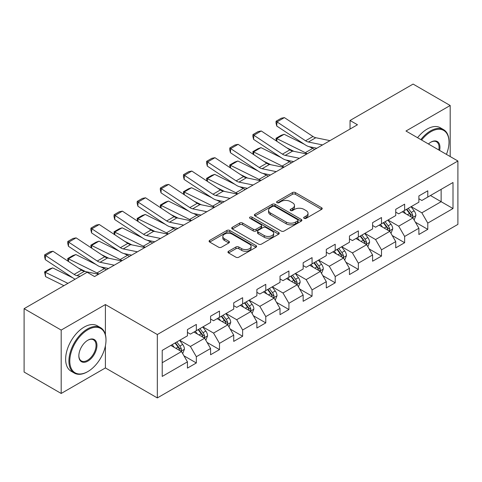 <?xml version="1.0" encoding="UTF-8"?>
<svg xmlns="http://www.w3.org/2000/svg" width="482" height="482" viewBox="0 0 482 482"><rect width="100%" height="100%" fill="white"/><g stroke="black" fill="none" stroke-linecap="round" stroke-linejoin="round"><path stroke-width="0.72" d="M304.094 218.328A1.44 0.831 0 0 0 306.13 218.328L321.602 209.393A2.061 1.187 0 0 0 322.211 208.555A2.061 1.187 0 0 0 321.602 207.712L295.394 192.577A2.061 1.187 0 0 0 292.478 192.577L277.005 201.512A1.44 0.831 0 0 0 276.584 202.103A1.44 0.831 0 0 0 277.005 202.687A1.44 0.831 0 0 0 279.048 202.687L281.048 201.53A6.591 3.808 0 0 1 290.369 201.53L292.556 202.795A6.591 3.808 0 0 1 294.484 205.483A6.591 3.808 0 0 1 292.556 208.176L290.55 209.333A1.44 0.831 0 0 0 290.128 209.917A1.44 0.831 0 0 0 290.55 210.507A1.44 0.831 0 0 0 292.592 210.507L294.592 209.351A6.591 3.808 0 0 1 303.913 209.351L306.094 210.61A6.591 3.808 0 0 1 308.028 213.303A6.591 3.808 0 0 1 306.094 215.99L304.094 217.147A1.44 0.831 0 0 0 303.672 217.737A1.44 0.831 0 0 0 304.094 218.328L304.094 217.147M228.552 251.261A2.061 1.187 0 0 0 227.95 252.104A2.061 1.187 0 0 0 228.552 252.942L235.903 257.189A2.061 1.187 0 0 0 238.819 257.189L256.002 247.266A2.061 1.187 0 0 0 256.605 246.429A2.061 1.187 0 0 0 256.002 245.585L229.787 230.456A2.061 1.187 0 0 0 226.877 230.456L209.694 240.373A2.061 1.187 0 0 0 209.092 241.217A2.061 1.187 0 0 0 209.694 242.054L218.575 247.188A2.061 1.187 0 0 0 221.491 247.188L228.842 242.94A2.061 1.187 0 0 0 229.444 242.097A2.061 1.187 0 0 0 228.842 241.259L224.437 238.717A5.507 3.181 0 0 1 222.823 236.463A5.507 3.181 0 0 1 226.227 233.529A5.507 3.181 0 0 1 232.228 234.216L249.483 244.181A5.507 3.181 0 0 1 251.098 246.429A5.507 3.181 0 0 1 247.7 249.369A5.507 3.181 0 0 1 241.693 248.676L238.819 247.019A2.061 1.187 0 0 0 235.903 247.019L228.552 251.261L228.552 252.942M105.401 304.558L61.19 330.08L24.1 308.667L24.1 372.05L61.19 393.463L105.401 367.941L157.325 397.921L157.325 334.532L105.401 304.558L105.401 334.641M450.188 156.548L450.188 105.498L405.977 131.02L457.9 161L157.325 334.532M450.188 105.498L413.098 84.079L350.04 120.482L350.04 129.049M24.1 308.667L87.152 272.264L94.568 276.548L357.463 124.766L350.04 120.482M281.193 231.041A2.061 1.187 0 0 0 284.109 231.041L301.292 221.124A2.061 1.187 0 0 0 301.895 220.28A2.061 1.187 0 0 0 301.292 219.443L275.077 204.308A2.061 1.187 0 0 0 272.167 204.308L254.984 214.225A2.061 1.187 0 0 0 254.382 215.068A2.061 1.187 0 0 0 254.984 215.912L281.193 231.041M250.532 218.635A1.44 0.831 0 0 1 251.996 218.84L251.996 217.129L278.644 232.511A2.061 1.187 0 0 1 279.247 233.354A2.061 1.187 0 0 1 278.644 234.198L261.461 244.115A2.061 1.187 0 0 1 258.551 244.115L232.336 228.98L232.336 227.299A2.061 1.187 0 0 0 231.734 228.143A2.061 1.187 0 0 0 232.336 228.98M232.336 227.299L239.693 223.058A2.061 1.187 0 0 1 242.603 223.058L253.237 229.191A2.061 1.187 0 0 0 256.147 229.191L261.027 226.377A2.061 1.187 0 0 0 261.63 225.534A2.061 1.187 0 0 0 261.027 224.696L249.959 218.304A1.44 0.831 0 0 1 249.537 217.719A1.44 0.831 0 0 1 250.423 216.948A1.44 0.831 0 0 1 251.996 217.129M157.325 397.921L457.9 224.383L457.9 161M183.955 355.818L196.343 362.97L196.343 356.716L210.586 348.498L210.586 354.746L219.491 349.607L219.491 343.359L233.728 335.135L233.728 341.389L242.633 336.249L242.633 329.995L256.876 321.771L256.876 328.025L265.775 322.886L265.775 316.632L280.018 308.408L280.018 314.662L288.917 309.522L288.917 303.268L303.16 295.05L303.16 301.298L312.065 296.159L312.065 289.911L326.308 281.687L326.308 287.941L335.207 282.801L335.207 276.548L349.45 268.323L349.45 274.577L358.349 269.438L358.349 263.184L372.592 254.96L372.592 261.214L381.497 256.075L381.497 249.821L395.74 241.603L395.74 247.85L404.639 242.711L404.639 236.463L418.882 228.239L418.882 234.493L427.781 229.354L427.781 223.1L453.002 208.537L453.002 182.497L441.132 189.348M196.343 362.97L187.444 368.109L187.444 361.855L162.223 376.418L162.223 350.378L187.444 335.821L187.444 329.567L196.343 324.428L196.343 330.682L210.586 322.458L210.586 316.204L219.491 311.065L219.491 317.319L233.728 309.095L233.728 302.841L242.633 297.701L242.633 303.955L256.876 295.731L256.876 289.477L265.775 284.338L265.775 290.592L280.018 282.374L280.018 276.12L288.917 270.98L288.917 277.234L303.16 269.01L303.16 262.756L312.065 257.617L312.065 263.871L326.308 255.647L326.308 249.393L335.207 244.254L335.207 250.507L349.45 242.283L349.45 236.029L358.349 230.89L358.349 237.144L372.592 228.92L372.592 222.672L381.497 217.533L381.497 223.781L395.74 215.562L395.74 209.309L404.639 204.169L404.639 210.423L418.882 202.199L418.882 195.945L427.781 190.806L427.781 197.06L453.002 182.497M193.969 332.05L204.651 338.219L190.408 346.438L179.726 340.274M187.444 332.393L190.408 334.104L196.343 330.682M190.408 346.438L196.343 356.716M204.651 338.219L210.586 348.498M217.117 318.686L227.793 324.856L213.556 333.08L202.874 326.91M210.586 319.03L213.556 320.741L219.491 317.319M213.556 333.08L219.491 343.359M227.793 324.856L233.728 335.135M240.259 305.329L250.941 311.493L236.698 319.717L226.016 313.547M233.728 305.666L236.698 307.383L242.633 303.955M236.698 319.717L242.633 329.995M250.941 311.493L256.876 321.771M263.401 291.965L274.083 298.129L259.84 306.353L249.158 300.19M256.876 292.309L259.84 294.02L265.775 290.592M259.84 306.353L265.775 316.632M274.083 298.129L280.018 308.408M286.543 278.602L297.225 284.772L282.988 292.99L272.306 286.826M280.018 278.945L282.988 280.657L288.917 277.234M282.988 292.99L288.917 303.268M297.225 284.772L303.16 295.05M309.691 265.239L320.373 271.408L306.13 279.632L295.448 273.463M303.16 265.582L306.13 267.293L312.065 263.871M306.13 279.632L312.065 289.911M320.373 271.408L326.308 281.687M332.833 251.875L343.515 258.045L329.272 266.269L318.59 260.099M326.308 252.219L329.272 253.936L335.207 250.507M329.272 266.269L335.207 276.548M343.515 258.045L349.45 268.323M355.975 238.518L366.657 244.681L352.414 252.905L341.738 246.736M349.45 238.861L352.414 240.572L358.349 237.144M352.414 252.905L358.349 263.184M366.657 244.681L372.592 254.96M379.123 225.154L389.805 231.324L375.562 239.542L364.88 233.378M372.592 225.498L375.562 227.209L381.497 223.781M375.562 239.542L381.497 249.821M389.805 231.324L395.74 241.603M402.265 211.791L412.947 217.96L398.704 226.185L388.022 220.015M395.74 212.134L398.704 213.845L404.639 210.423M398.704 226.185L404.639 236.463M412.947 217.96L418.882 228.239M430.456 195.517L441.138 201.687L421.846 212.821L411.164 206.651M418.882 198.771L421.846 200.488L427.781 197.06M421.846 212.821L427.781 223.1M441.138 189.348L441.138 201.687L453.002 208.537M61.19 330.08L61.19 393.463M162.223 362.717L181.509 351.577L170.827 345.413M181.509 351.577L187.444 361.855M415.394 222.202L427.781 229.354M392.252 235.559L404.639 242.711M369.11 248.923L381.497 256.075M345.962 262.286L358.349 269.438M322.82 275.65L335.207 282.801M299.677 289.007L312.065 296.159M276.529 302.371L288.917 309.522M253.387 315.734L265.775 322.886M230.245 329.098L242.633 336.249M207.097 342.455L219.491 349.607M105.401 367.941L105.401 345.835M304.672 218.527L306.094 217.707A6.591 3.808 0 0 0 308.028 215.014L308.028 213.303M294.484 205.483L294.484 207.2A6.591 3.808 0 0 1 292.556 209.887L291.128 210.712M321.578 209.411L295.394 194.294A2.061 1.187 0 0 0 292.478 194.294L277.584 202.892M301.262 221.136L275.077 206.019A2.061 1.187 0 0 0 272.167 206.019L255.008 215.924M297.653 220.87A1.44 0.831 0 0 0 298.075 220.28A1.44 0.831 0 0 0 297.653 219.69L274.644 206.41A1.44 0.831 0 0 0 272.601 206.41L270.492 207.628A6.591 3.808 0 0 0 268.558 210.321A6.591 3.808 0 0 0 270.492 213.008L286.218 222.088A6.591 3.808 0 0 0 295.538 222.088L297.653 220.87L297.653 222.582A1.44 0.831 0 0 0 298.075 221.991L298.075 220.28M268.558 210.321L268.558 212.032A6.591 3.808 0 0 0 270.492 214.719L270.492 213.008M297.653 222.582L295.538 223.799A6.591 3.808 0 0 1 286.218 223.799L270.492 214.719M232.366 228.998L239.693 224.769L239.693 223.058M261.63 225.534L261.63 227.251A2.061 1.187 0 0 1 261.027 228.088L256.147 230.908A2.061 1.187 0 0 1 253.237 230.908L242.603 224.769A2.061 1.187 0 0 0 239.693 224.769M251.996 218.84L278.62 234.21M264.269 235.559A5.507 3.181 0 0 0 270.269 236.252A5.507 3.181 0 0 0 273.668 233.312A5.507 3.181 0 0 0 272.059 231.065L265.98 227.552A2.061 1.187 0 0 0 263.064 227.552L258.183 230.372A2.061 1.187 0 0 0 257.581 231.209A2.061 1.187 0 0 0 258.183 232.053L264.269 235.559L264.269 237.277A5.507 3.181 0 0 0 270.269 237.963A5.507 3.181 0 0 0 273.668 235.023L273.668 233.312M257.581 231.209L257.581 232.927A2.061 1.187 0 0 0 258.183 233.764L258.183 232.053M264.269 237.277L258.183 233.764M251.098 246.429L251.098 248.14A5.507 3.181 0 0 1 247.7 251.08A5.507 3.181 0 0 1 241.693 250.393L238.819 248.73A2.061 1.187 0 0 0 235.903 248.73L228.576 252.96M222.823 236.463L222.823 238.18A5.507 3.181 0 0 0 224.437 240.428L224.437 238.717M228.817 242.952L224.437 240.428M255.972 247.284L229.787 232.167A2.061 1.187 0 0 0 226.877 232.167L209.718 242.072M414.122 219.991L415.882 215.544A5.561 3.211 -120 0 0 414.11 210.809L411.05 206.724M276.367 140.955L275.987 138.298L281.181 135.297L284.139 134.279L304.281 144.226M309.281 146.691L312.716 148.39A15.737 9.086 60 0 1 314.607 149.51M405.711 213.779L403.633 211.002M284.139 134.279L276.722 138.557L305.299 152.674A15.737 9.086 60 0 1 307.191 153.794M275.987 138.298L276.722 138.557L276.885 141.298M293.93 151.354L286.688 147.775M412.086 217.46L412.761 216.749L412.881 215.779A5.561 3.211 -120 0 0 411.291 212.435L408.23 208.351M406.838 209.152L410.236 213.689A2.832 1.633 60 0 1 410.748 214.55L412.881 215.779M406.447 209.375L409.513 213.466A5.561 3.211 60 0 1 411.104 216.81M322.554 144.919L308.378 142.009A10.49 6.055 60 0 1 305.564 140.78L276.987 121.892L276.722 126.013L305.299 144.895A15.737 9.086 -120 0 0 309.516 146.745L316.807 148.239M329.971 140.636L315.794 137.725A10.49 6.055 60 0 1 312.981 136.496L284.404 117.608L276.987 121.892L276.096 121.217L281.289 118.217L284.404 117.608M276.722 126.013L275.987 122.862L276.096 121.217M446.428 154.373A25.594 14.779 120 0 0 449.001 142.154A25.594 14.779 120 0 0 430.896 131.707A25.594 14.779 120 0 0 421.599 140.039M420.834 139.599A26.227 15.141 -60 0 1 430.456 130.935A26.227 15.141 -60 0 1 443.567 129.634A26.227 15.141 -60 0 1 449.001 141.642L449.001 142.154M428.426 143.979A12.797 7.387 -60 0 1 430.896 142.154L430.896 142.154A12.797 7.387 -60 0 1 439.602 150.438M417.569 137.713A26.227 15.141 -60 0 1 427.191 129.049A26.227 15.141 -60 0 1 440.301 127.748L443.567 129.634M438.795 149.968A12.171 7.025 120 0 0 436.535 141.81A12.171 7.025 120 0 0 430.673 142.286M87.447 371.797L87.893 371.538A25.594 14.779 120 0 0 105.992 340.19A25.594 14.779 120 0 0 87.893 329.736A25.594 14.779 120 0 0 69.794 361.084A25.594 14.779 120 0 0 87.893 371.538L87.447 371.797A26.227 15.141 -60 0 1 74.336 373.092A26.227 15.141 -60 0 1 70.318 352.077A26.227 15.141 -60 0 1 87.447 328.965A26.227 15.141 -60 0 1 100.563 327.67A26.227 15.141 -60 0 1 105.992 339.671L105.992 340.19M87.893 361.084A12.797 7.387 -60 0 1 78.843 355.861A12.797 7.387 -60 0 1 87.893 340.19L87.893 340.19A12.797 7.387 -60 0 1 96.942 345.413A12.797 7.387 -60 0 1 87.893 361.084M78.849 355.602A12.171 7.025 120 0 0 81.362 360.922A12.171 7.025 120 0 0 87.447 360.319A12.171 7.025 120 0 0 95.4 349.595A12.171 7.025 120 0 0 93.532 339.84A12.171 7.025 120 0 0 87.67 340.322M74.336 373.092L71.071 371.206A26.227 15.141 -60 0 1 67.052 350.191A26.227 15.141 -60 0 1 84.187 327.079A26.227 15.141 -60 0 1 97.298 325.784L100.563 327.67M390.974 233.354L392.74 228.908A5.561 3.211 -120 0 0 390.968 224.172L387.902 220.081M253.225 154.318L252.845 151.655L258.039 148.661L260.991 147.637L281.139 157.584M286.139 160.054L289.574 161.753A15.737 9.086 60 0 1 291.459 162.874M382.563 227.143L380.485 224.365M260.991 147.637L253.574 151.92L282.151 166.037A15.737 9.086 60 0 1 284.043 167.152M252.845 151.655L253.574 151.92L253.743 154.662M270.788 164.717L263.546 161.139M388.944 230.824L389.619 230.113L389.739 229.143A5.561 3.211 -120 0 0 388.149 225.799L385.088 221.708M383.69 222.515L387.088 227.052A2.832 1.633 60 0 1 387.606 227.908L389.739 229.143M383.304 222.738L386.365 226.829A5.561 3.211 60 0 1 387.956 230.173M367.832 246.712L369.598 242.265A5.561 3.211 -120 0 0 367.82 237.536L364.76 233.445M230.083 167.682L229.703 165.019L234.897 162.024L237.849 161L257.99 170.947M262.991 173.418L266.425 175.111A15.737 9.086 60 0 1 268.317 176.231M359.421 240.506L357.343 237.728M237.849 161L230.432 165.284L259.009 179.394A15.737 9.086 60 0 1 260.901 180.515M229.703 165.019L230.432 165.284L230.595 168.019M247.646 178.075L240.404 174.502M365.802 244.187L366.597 242.506A5.561 3.211 -120 0 0 365.001 239.162L361.94 235.071M360.548 235.879L363.946 240.41A2.832 1.633 60 0 1 364.458 241.271L366.597 242.506M360.162 236.102L363.223 240.187A5.561 3.211 60 0 1 364.814 243.531M299.412 158.283L285.23 155.373A10.49 6.055 60 0 1 282.422 154.144L253.845 135.255L253.574 139.37L282.151 158.259A15.737 9.086 -120 0 0 286.368 160.108L293.659 161.603M306.829 153.999L292.652 151.089A10.49 6.055 60 0 1 289.839 149.86L261.262 130.971L253.845 135.255L252.954 134.574L258.147 131.58L261.262 130.971M253.574 139.37L252.845 136.225L252.954 134.574M276.27 171.646L262.088 168.736A10.49 6.055 60 0 1 259.274 167.501L230.697 148.619L230.432 152.734L259.009 171.622A15.737 9.086 -120 0 0 263.226 173.466L270.516 174.966M283.687 167.362L269.504 164.452A10.49 6.055 60 0 1 266.697 163.223L238.12 144.335L230.697 148.619L229.806 147.938L234.999 144.943L238.12 144.335M230.432 152.734L229.703 149.589L229.806 147.938M344.69 260.075L346.45 255.629A5.561 3.211 -120 0 0 344.678 250.893L341.618 246.808M206.935 181.039L206.555 178.382L211.749 175.382L214.707 174.363L234.848 184.311M239.849 186.781L243.283 188.474A15.737 9.086 60 0 1 245.175 189.595M336.279 253.869L334.201 251.092M214.707 174.363L207.29 178.647L235.867 192.758A15.737 9.086 60 0 1 237.759 193.878M206.555 178.382L207.29 178.647L207.453 181.383M224.498 191.438L217.255 187.866M342.654 257.551L343.329 256.834L343.449 255.864A5.561 3.211 -120 0 0 341.858 252.52L338.798 248.435M337.406 249.236L340.804 253.773A2.832 1.633 60 0 1 341.316 254.635L343.449 255.864M337.014 249.465L340.081 253.55A5.561 3.211 60 0 1 341.672 256.894M321.542 273.439L323.308 268.992A5.561 3.211 -120 0 0 321.536 264.257L318.469 260.172M183.793 194.403L183.413 191.746L188.607 188.745L191.565 187.727L211.706 197.674M216.707 200.138L220.141 201.838A15.737 9.086 60 0 1 222.033 202.958M313.137 267.227L311.053 264.449M191.565 187.727L184.142 192.011L212.719 206.121A15.737 9.086 60 0 1 214.611 207.242M183.413 191.746L184.142 192.011L184.311 194.746M201.356 204.802L194.113 201.223M319.512 270.908L320.187 270.197L320.307 269.227A5.561 3.211 -120 0 0 318.716 265.883L315.656 261.798M314.258 262.6L317.656 267.136A2.832 1.633 60 0 1 318.174 267.998L320.307 269.227M313.872 262.823L316.933 266.914A5.561 3.211 60 0 1 318.53 270.257M298.4 286.802L300.166 282.356A5.561 3.211 -120 0 0 298.388 277.62L295.327 273.529M160.651 207.766L160.271 205.103L165.465 202.109L168.417 201.084L188.558 211.032M193.559 213.502L196.993 215.201A15.737 9.086 60 0 1 198.885 216.322M289.989 280.59L287.911 277.813M168.417 201.084L161 205.368L189.577 219.485A15.737 9.086 60 0 1 191.468 220.599M160.271 205.103L161 205.368L161.163 208.11M178.213 218.165L170.971 214.586M296.37 284.272L297.165 282.591A5.561 3.211 -120 0 0 295.574 279.247L292.508 275.162M291.116 275.963L294.514 280.5A2.832 1.633 60 0 1 295.026 281.355L297.165 282.591M290.73 276.186L293.791 280.277A5.561 3.211 60 0 1 295.382 283.621M253.122 185.004L238.945 182.1A10.49 6.055 60 0 1 236.132 180.864L207.555 161.982L207.29 166.097L235.867 184.98A15.737 9.086 -120 0 0 240.084 186.829L247.374 188.323M260.539 180.726L246.362 177.816A10.49 6.055 60 0 1 243.549 176.581L214.972 157.698L207.555 161.982L206.664 161.301L211.857 158.301L214.972 157.698M207.29 166.097L206.555 162.946L206.664 161.301M229.98 198.367L215.797 195.457A10.49 6.055 60 0 1 212.99 194.228L184.413 175.34L184.142 179.461L212.719 198.343A15.737 9.086 -120 0 0 216.936 200.193L224.226 201.687M237.397 194.083L223.22 191.179A10.49 6.055 60 0 1 220.407 189.944L191.83 171.056L184.413 175.34L183.522 174.665L188.715 171.664L191.83 171.056M184.142 179.461L183.413 176.31L183.522 174.665M206.838 211.731L192.655 208.82A10.49 6.055 60 0 1 189.848 207.591L161.265 188.703L161 192.818L189.577 211.706A15.737 9.086 -120 0 0 193.794 213.556L201.084 215.05M214.255 207.447L200.072 204.537A10.49 6.055 60 0 1 197.265 203.308L168.688 184.419L161.265 188.703L160.379 188.022L165.567 185.028L168.688 184.419M161 192.818L160.271 189.673L160.379 188.022M183.69 225.094L169.513 222.184A10.49 6.055 60 0 1 166.7 220.949L138.123 202.066L137.858 206.182L166.435 225.07A15.737 9.086 -120 0 0 170.652 226.914L177.942 228.414M191.113 220.81L176.93 217.9A10.49 6.055 60 0 1 174.116 216.671L145.54 197.783L138.123 202.066L137.231 201.386L142.425 198.391L145.54 197.783M137.858 206.182L137.123 203.036L137.231 201.386M160.548 238.451L146.365 235.547A10.49 6.055 60 0 1 143.558 234.312L114.981 215.43L114.71 219.545L143.293 238.427A15.737 9.086 -120 0 0 147.504 240.277L154.8 241.771M167.965 234.174L153.788 231.264A10.49 6.055 60 0 1 150.974 230.028L122.398 211.146L114.981 215.43L114.089 214.749L119.283 211.749L122.398 211.146M114.71 219.545L113.981 216.394L114.089 214.749M137.406 251.815L123.223 248.905A10.49 6.055 60 0 1 120.416 247.676L91.833 228.787L91.568 232.908L120.145 251.791A15.737 9.086 -120 0 0 124.362 253.64L131.652 255.135M144.823 247.531L130.64 244.627A10.49 6.055 60 0 1 127.832 243.392L99.256 224.51L91.833 228.787L90.947 228.113L96.135 225.112L99.256 224.51M91.568 232.908L90.839 229.757L90.947 228.113M275.258 300.159L277.023 295.713A5.561 3.211 -120 0 0 275.246 290.983L272.185 286.892M137.503 221.13L137.123 218.467L142.317 215.472L145.275 214.448L165.416 224.395M170.417 226.865L173.851 228.564A15.737 9.086 60 0 1 175.743 229.679M266.847 293.954L264.769 291.176M145.275 214.448L137.858 218.732L166.435 232.842A15.737 9.086 60 0 1 168.326 233.963M137.123 218.467L137.858 218.732L138.021 221.473M155.065 231.523L147.823 227.95M273.222 297.635L273.897 296.924L274.017 295.954A5.561 3.211 -120 0 0 272.426 292.61L269.366 288.519M267.974 289.327L271.372 293.857A2.832 1.633 60 0 1 271.884 294.719L274.017 295.954M267.588 289.549L270.649 293.634A5.561 3.211 60 0 1 272.24 296.978M252.11 313.523L253.875 309.076A5.561 3.211 -120 0 0 252.104 304.341L249.043 300.256M114.361 234.493L113.981 231.83L119.175 228.83L122.133 227.811L142.274 237.759M147.275 240.229L150.709 241.922A15.737 9.086 60 0 1 152.601 243.042M243.705 307.317L241.621 304.54M122.133 227.811L114.71 232.095L143.293 246.206A15.737 9.086 60 0 1 145.178 247.326M113.981 231.83L114.71 232.095L114.879 234.83M131.923 244.886L124.681 241.313M250.08 310.998L250.754 310.288L250.875 309.317A5.561 3.211 -120 0 0 249.284 305.968L246.224 301.883M244.826 302.69L248.224 307.221A2.832 1.633 60 0 1 248.742 308.082L250.875 309.317M244.44 302.913L247.501 306.998A5.561 3.211 60 0 1 249.098 310.342M228.968 326.886L230.733 322.44A5.561 3.211 -120 0 0 228.956 317.704L225.895 313.619M91.219 247.85L90.839 245.193L96.032 242.193L98.985 241.175L119.126 251.122M124.127 253.592L127.561 255.285A15.737 9.086 60 0 1 129.453 256.406M220.557 320.675L218.479 317.903M98.985 241.175L91.568 245.458L120.145 259.569A15.737 9.086 60 0 1 122.036 260.69M90.839 245.193L91.568 245.458L91.737 248.194M108.781 258.25L101.539 254.671M226.938 324.356L227.612 323.645L227.733 322.675A5.561 3.211 -120 0 0 226.142 319.331L223.076 315.246M221.684 316.047L225.082 320.584A2.832 1.633 60 0 1 225.594 321.446L227.733 322.675M221.298 316.27L224.359 320.361A5.561 3.211 60 0 1 225.95 323.705M205.826 340.25L207.591 335.803A5.561 3.211 -120 0 0 205.814 331.068L202.753 326.977M68.07 261.214L67.691 258.551L72.884 255.556L75.843 254.538L95.984 264.479M100.985 266.95L104.419 268.649A15.737 9.086 60 0 1 106.311 269.769M197.415 334.038L195.337 331.261M75.843 254.538L68.426 258.816L97.003 272.933A15.737 9.086 60 0 1 98.894 274.053M67.691 258.551L68.426 258.816L68.589 261.557M85.633 271.613L78.391 268.034M203.79 337.719L204.464 337.008L204.585 336.038A5.561 3.211 -120 0 0 202.994 332.694L199.934 328.61M198.542 329.411L201.94 333.948A2.832 1.633 60 0 1 202.452 334.803L204.585 336.038M198.156 329.634L201.217 333.725A5.561 3.211 60 0 1 202.808 337.069M114.258 265.178L100.081 262.268A10.49 6.055 60 0 1 97.268 261.039L68.691 242.151L68.426 246.266L97.003 265.154A15.737 9.086 -120 0 0 101.22 267.004L108.51 268.498M121.681 260.895L107.498 257.984A10.49 6.055 60 0 1 104.684 256.755L76.108 237.867L68.691 242.151L67.799 241.47L72.993 238.476L76.108 237.867M68.426 246.266L67.691 243.121L67.799 241.47M182.678 353.607L184.443 349.161A5.561 3.211 -120 0 0 182.672 344.431L179.611 340.34M52.701 267.896L45.278 272.179L45.549 276.608L44.549 271.914L49.742 268.92L52.701 267.896L72.842 277.843M174.273 347.402L172.188 344.624M44.549 271.914L67.926 283.362M63.919 285.675L45.549 276.608M180.648 351.083L181.322 350.372L181.443 349.402A5.561 3.211 -120 0 0 179.852 346.058L176.792 341.967M175.4 342.774L178.792 347.305A2.832 1.633 60 0 1 179.31 348.167L181.443 349.402M175.008 342.997L178.069 347.082A5.561 3.211 60 0 1 179.666 350.426M80.169 276.294L76.939 275.632A10.49 6.055 60 0 1 74.126 274.397L45.549 255.514L45.278 259.629L73.86 278.518A15.737 9.086 -120 0 0 75.065 279.241M98.533 274.258L84.356 271.348A10.49 6.055 60 0 1 81.542 270.119L52.966 251.23L45.549 255.514L44.657 254.833L49.851 251.839L52.966 251.23M45.278 259.629L44.549 256.484L44.657 254.833M306.094 217.707L306.094 215.99M290.55 210.507L290.55 209.333M292.556 209.887L292.556 208.176M277.005 202.687L277.005 201.512M292.478 194.294L292.478 192.577M295.394 194.294L295.394 192.577M321.602 209.393L321.602 207.712M254.984 215.912L254.984 214.225M272.167 206.019L272.167 204.308M275.077 206.019L275.077 204.308M301.292 221.124L301.292 219.443M286.218 223.799L286.218 222.088M295.538 223.799L295.538 222.088M242.603 224.769L242.603 223.058M253.237 230.908L253.237 229.191M256.147 230.908L256.147 229.191M261.027 228.088L261.027 226.377M278.644 234.198L278.644 232.511M235.903 248.73L235.903 247.019M238.819 248.73L238.819 247.019M241.693 250.393L241.693 248.676M228.842 242.94L228.842 241.259M209.694 242.054L209.694 240.373M226.877 232.167L226.877 230.456M229.787 232.167L229.787 230.456M256.002 247.266L256.002 245.585M412.399 217.641L415.846 215.653M411.291 212.435L414.11 210.809M407.338 214.719L409.513 213.466M312.716 148.39L305.299 152.674M308.378 142.009L315.794 137.725M305.564 140.78L312.981 136.496M389.257 231.005L392.703 229.01M388.149 225.799L390.968 224.172M384.19 228.082L386.365 226.829M289.574 161.753L282.151 166.037M366.109 244.368L369.561 242.374M365.001 239.162L367.82 237.536M361.048 241.446L363.223 240.187M266.425 175.111L259.009 179.394M285.23 155.373L292.652 151.089M282.422 154.144L289.839 149.86M262.088 168.736L269.504 164.452M259.274 167.501L266.697 163.223M342.967 257.725L346.413 255.737M341.858 252.52L344.678 250.893M337.906 254.803L340.081 253.55M243.283 188.474L235.867 192.758M319.825 271.089L323.271 269.101M318.716 265.883L321.536 264.257M314.758 268.167L316.933 266.914M220.141 201.838L212.719 206.121M296.677 284.452L300.129 282.458M295.574 279.247L298.388 277.62M291.616 281.53L293.791 280.277M196.993 215.201L189.577 219.485M238.945 182.1L246.362 177.816M236.132 180.864L243.549 176.581M215.797 195.457L223.22 191.179M212.99 194.228L220.407 189.944M192.655 208.82L200.072 204.537M189.848 207.591L197.265 203.308M169.513 222.184L176.93 217.9M166.7 220.949L174.116 216.671M146.365 235.547L153.788 231.264M143.558 234.312L150.974 230.028M123.223 248.905L130.64 244.627M120.416 247.676L127.832 243.392M273.535 297.816L276.987 295.821M272.426 292.61L275.246 290.983M268.474 294.894L270.649 293.634M173.851 228.564L166.435 232.842M250.393 311.179L253.839 309.185M249.284 305.968L252.104 304.341M245.332 308.251L247.501 306.998M150.709 241.922L143.293 246.206M227.245 324.537L230.697 322.548M226.142 319.331L228.956 317.704M222.184 321.614L224.359 320.361M127.561 255.285L120.145 259.569M204.103 337.9L207.555 335.912M202.994 332.694L205.814 331.068M199.042 334.978L201.217 333.725M104.419 268.649L97.003 272.933M100.081 262.268L107.498 257.984M97.268 261.039L104.684 256.755M180.961 351.264L184.407 349.269M179.852 346.058L182.672 344.431M175.9 348.341L178.069 347.082M76.939 275.632L84.356 271.348M74.126 274.397L81.542 270.119"/></g></svg>

